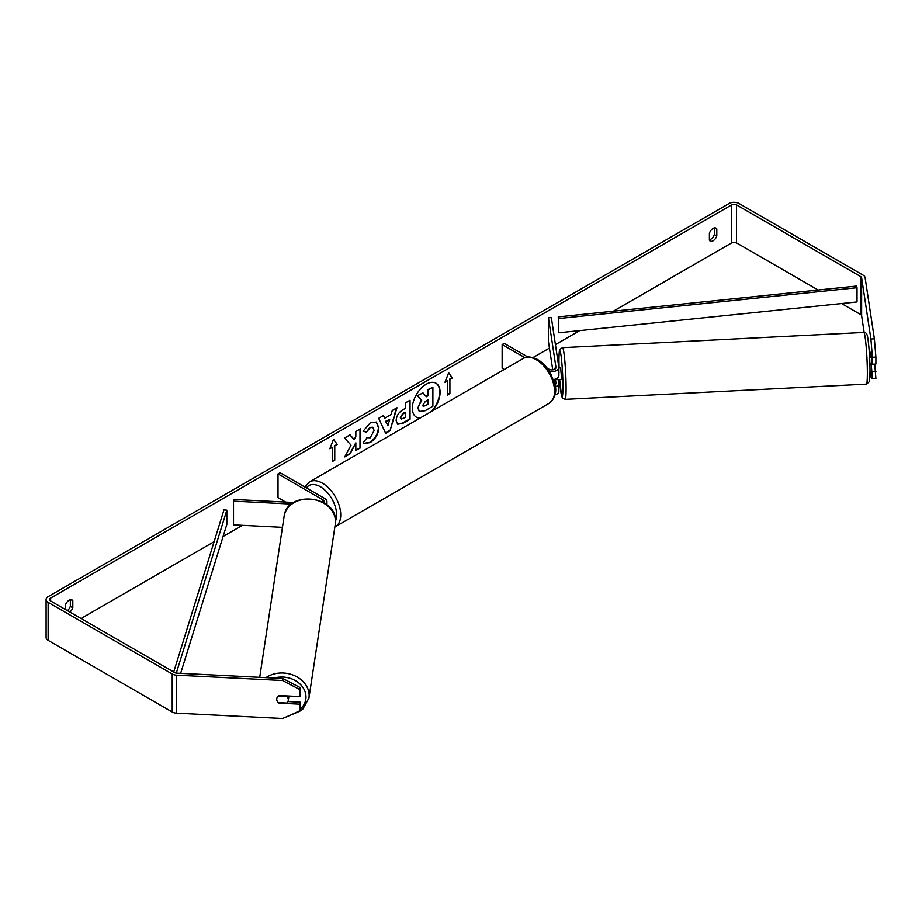 <?xml version="1.0" encoding="UTF-8"?>
<svg xmlns="http://www.w3.org/2000/svg" width="922" height="922" viewBox="0 0 922 922"><rect width="100%" height="100%" fill="white"/><g stroke="black" fill="none" stroke-linecap="round" stroke-linejoin="round"><path stroke-width="1.38" d="M554.86 368.224L554.998 369.077M555.194 386.779A6.984 4.034 0 0 0 558.882 383.218A6.984 4.034 0 0 0 558.847 382.872L558.34 379.507M547.207 368.166L549.016 369.215A4.068 2.351 180 0 0 553.454 369.722A4.068 2.351 180 0 0 555.966 367.555A4.068 2.351 180 0 0 555.954 367.348L548.44 317.79L551.344 317.641L558.847 367.198A6.984 4.034 180 0 1 558.882 367.555A6.984 4.034 180 0 1 549.408 371.312M558.847 390.94A6.984 4.034 180 0 1 558.882 391.297A6.984 4.034 180 0 1 554.917 394.927M554.883 384.82A4.068 2.351 0 0 0 555.966 383.218A4.068 2.351 0 0 0 555.954 383.022L555.367 379.126M504.23 369.468L502.144 368.27L502.144 344.528L504.196 343.341L527.903 357.021M524.929 357.678L502.144 344.528M558.847 375.277A6.984 4.034 180 0 1 558.882 375.623A6.984 4.034 180 0 1 553.431 379.553M548.44 317.79L548.44 341.532L552.739 369.849M554.191 379.426L554.998 384.751M293.703 502.49L233.773 499.459L233.52 501.142L291.467 504.069M233.52 501.142L233.52 524.883L282.455 527.349M325.581 503.85A6.984 4.034 0 0 0 326.941 501.453A6.984 4.034 0 0 0 324.901 498.606L280.081 472.732L278.018 473.92L278.018 497.661L285.693 502.087M323.553 502.571A4.068 2.351 0 0 0 324.037 501.453A4.068 2.351 0 0 0 322.85 499.793L278.018 473.92M288.886 696.029A5.82 4.725 8.6 0 1 288.886 696.122A5.82 4.725 8.6 0 1 288.84 696.698L288.286 700.386A5.82 4.725 8.6 0 1 286.673 703.048L278.398 702.622A5.82 4.725 8.6 0 1 276.738 699.222A5.82 4.725 8.6 0 1 276.784 698.646A5.82 4.725 8.6 0 1 278.398 695.983L286.673 696.398A5.82 4.725 8.6 0 1 288.332 699.81A5.82 4.725 8.6 0 1 288.286 700.386M431.219 411.615A19.616 11.329 120 0 0 435.829 383.114M432.51 410.866A19.616 11.329 120 0 0 436.037 383.229A19.616 11.329 120 0 0 426.229 384.209A19.616 11.329 120 0 0 413.413 401.485A19.616 11.329 120 0 0 416.421 417.205A19.616 11.329 120 0 0 419.948 418.127M818.137 290.015L736.54 242.912A3.492 2.017 0 0 0 731.607 242.912L613.349 311.187M579.696 330.618L555.436 344.621M549.443 348.078L533.031 357.552M284.195 501.222L282.927 501.948M242.428 525.333L223.089 536.5M214.111 541.687L81.044 618.512M870.898 338.996L874.379 338.823L875.9 357.079L872.419 357.252L870.898 338.996L861.632 277.81A3.492 2.017 0 0 0 860.618 276.554L736.54 204.915A3.492 2.017 0 0 0 731.607 204.915L50.606 598.09A3.492 2.017 0 0 0 49.592 599.519A3.492 2.017 0 0 0 50.606 600.937L174.696 672.576A3.492 2.017 0 0 0 176.851 673.152L282.847 678.511L300.226 687.616L299.915 696.594L299.915 689.621L282.535 680.517L282.847 678.511M351.005 445.13L344.782 456.897L350.187 453.774L355.846 442.802L355.846 450.501L360.41 447.873L360.41 428.88L355.846 431.508L355.846 436.417L354.186 439.529L350.049 434.861L344.574 438.019L351.005 445.13M384.739 418.208L391.112 414.52L392.265 410.486L396.979 407.766L390.018 430.793L385.65 433.317L378.688 418.323L383.54 415.522L384.739 418.208L383.298 415.661M709.398 233.243A5.82 3.354 -60 0 1 716.014 228.137A5.82 3.354 -60 0 1 716.809 228.967L716.809 235.951A5.82 3.354 -60 0 1 713.098 240.769A5.82 3.354 -60 0 1 710.194 241.057A5.82 3.354 -60 0 1 709.398 240.227L709.398 233.243M69.865 612.058A5.82 3.354 120 0 0 72.815 607.759L72.815 600.764A5.82 3.354 120 0 0 72.02 599.934A5.82 3.354 120 0 0 65.416 605.039L65.416 609.488M329.834 448.749L333.534 439.218L337.233 444.473L334.767 445.902L334.767 460.147L332.3 461.576L332.3 447.331L329.834 448.749M449.913 379.426L452.379 377.997L448.68 372.73L444.98 382.273L447.447 380.844L447.447 395.089L449.913 393.671L449.913 379.426L449.913 393.671M396.149 420.57L396.149 420.513C396.46 415.81 398.811 412.169 403.214 409.587L405.473 408.285L405.473 402.856L410.036 400.229L410.036 419.222L402.983 423.29L397.659 424.247L396.149 420.57M366.61 437.65L370.206 437.8L374.125 430.505L372.857 427.37L370.206 427.647L366.495 432.095L363.061 431.254L370.344 422.76L376.383 422.103L378.827 427.739C378.435 434.032 375.542 438.987 370.16 442.629L364.121 443.436L363.176 442.687L366.944 437.904M714.331 227.93L714.331 234.534A5.82 3.354 -60 0 1 710.632 239.351A5.82 3.354 -60 0 1 709.398 239.835M874.379 338.823L865.101 277.626A6.984 4.034 0 0 0 863.084 275.136L739.006 203.497A6.984 4.034 0 0 0 729.141 203.497L48.14 596.661A6.984 4.034 0 0 0 46.1 599.519A6.984 4.034 0 0 0 48.14 602.366L172.218 673.994A6.984 4.034 0 0 0 176.551 675.169L282.535 680.517M67.398 610.629A5.82 3.354 120 0 0 70.349 606.33L70.349 599.738M864.156 332.439L861.632 315.797A3.492 2.017 0 0 0 860.618 314.54L841.579 303.545M46.1 599.519L46.1 637.505A6.984 4.034 0 0 0 48.14 640.352L172.218 711.991A6.984 4.034 0 0 0 176.551 713.155L282.535 718.503L299.915 711.162L300.226 702.184L299.915 711.162M299.915 704.189L279.066 703.14A5.82 4.725 8.6 0 1 276.784 698.646A5.82 4.725 8.6 0 1 279.066 695.534L299.915 696.594M300.226 687.616L299.915 689.621M287.906 701.561L300.226 702.184M871.198 363.706L872.419 378.792L875.9 378.619L874.759 364.109M872.419 357.252L872.419 364.225L870.541 352.273M872.419 378.792L870.898 376.983L870.022 371.151M872.419 371.82L875.9 371.647M872.419 364.225L875.9 364.052L875.9 357.079M716.809 228.967L714.896 227.861M716.809 235.951L714.331 234.534M72.815 600.764L70.913 599.669M72.815 607.759L70.349 606.33M416.225 417.09A19.616 11.329 120 0 0 420.42 417.85M417.862 407.927L421.25 400.067L417.32 395.711L423.002 392.899L426.321 396.748L428.327 395.596L428.327 389.822L432.891 387.194L432.891 406.222L425.1 410.728L419.28 411.5L417.862 407.927L421.665 400.309L417.735 395.941M423.002 392.899L417.32 395.711M426.056 396.425L427.912 395.354L427.912 389.591L432.891 387.194M419.36 411.535L418.277 408.169M333.453 439.437L337.233 444.473M336.83 444.243L334.767 445.902M334.363 445.66L334.767 460.147M332.3 461.092L334.363 459.905M330.076 448.138L332.3 447.331M449.51 393.429L447.447 394.616M445.222 381.662L447.447 380.844M449.51 379.184L452.379 377.997M451.976 377.766L448.599 372.961M396.391 408.1L390.018 430.793M389.603 430.562L385.477 432.948M389.706 419.406L385.627 421.285L387.862 425.837L389.706 419.406L386.041 421.515L387.862 425.837M409.622 400.471L410.036 419.222M409.622 418.991L402.568 423.06L397.451 424.108M405.473 412.411L403.306 413.655L400.701 417.631L401.254 419.072L405.473 417.435L405.058 412.18L402.902 413.425L400.286 417.401L401.07 418.934M349.911 434.942L354.186 439.529M355.846 450.028L360.41 447.873M359.995 447.631L359.995 429.11M345.151 456.206L349.772 453.532L355.846 442.802M376.176 421.988L378.412 427.508C378.02 433.789 375.127 438.757 369.745 442.387L363.913 443.309M372.649 427.266L369.791 427.405L366.495 432.095M366.08 431.853L363.118 431.127M422.864 405.138L423.359 406.418L428.327 404.297L428.327 399.722L425.319 401.462L422.864 405.138M423.175 406.279L428.327 404.297M427.912 404.055L427.912 399.964M871.336 357.056L870.691 357.079L869.965 352.308M872.339 363.648L869.884 363.867M558.34 367.959L560.657 367.843L561.452 376.994L561.244 379.449L558.847 379.484M558.882 371.255L558.882 372.834M555.609 379.034L555.517 379.657L558.928 379.576M554.929 369.123L554.79 368.224M558.882 372.073L558.997 372.822M558.755 332.773L857.022 301.955L857.022 287.71L856.515 286.05L558.248 316.88L558.755 332.773L558.248 316.88M857.022 287.71L558.755 318.528M173.705 672L223.977 509.866L226.835 510.166L226.835 524.411L180.654 673.348M176.309 673.106L226.835 510.166M322.85 499.793L322.85 502.167M259.716 677.347L284.114 516.355A25.885 21.045 8.6 0 1 311.29 499.217A25.885 21.045 8.6 0 1 335.481 521.529A25.885 21.045 8.6 0 1 335.297 524.099L308.939 698.035A25.885 21.045 -171.4 0 0 309.135 695.465A25.885 21.045 -171.4 0 0 293.772 675.353A25.885 21.045 -171.4 0 0 265.985 677.658M274.283 678.073A22.969 18.682 8.6 0 1 305.977 696.986A22.969 18.682 8.6 0 1 300.226 709.133M731.607 204.915L731.607 242.912M50.606 598.09L50.606 600.937M176.551 675.169L176.551 713.155M736.54 204.915L736.54 242.912M860.618 276.554L860.618 314.54M861.632 277.81L861.632 315.797M48.14 602.366L48.14 640.352M172.218 673.994L172.218 711.991M867.36 373.168A25.885 1.844 -92.9 0 0 866.15 346.338A25.885 1.844 -92.9 0 0 863.799 332.439C865.862 332.197 867.164 333.856 867.706 337.429C869.158 347.202 869.93 358.554 870.022 371.497L869.308 381.743L866.415 384.128A25.885 1.844 -92.9 0 0 867.36 373.168M863.799 332.439L562.535 347.652A25.885 1.844 87.1 0 1 564.886 361.551A25.885 1.844 87.1 0 1 566.096 388.381A25.885 1.844 87.1 0 1 565.151 399.341L866.415 384.128M565.151 399.341L562.362 397.878L561.498 395.538L559.654 379.53A22.969 1.637 -92.9 0 0 561.798 396.23A22.969 1.637 -92.9 0 0 562.95 386.86A22.969 1.637 -92.9 0 0 560.945 354.889A22.969 1.637 -92.9 0 0 558.951 360.433A22.969 1.637 -92.9 0 0 559.078 367.913L558.939 360.283C559.216 347.698 559.516 351.259 560.057 349.138L562.535 347.652M549.212 403.26A25.885 14.936 -120 0 0 553.177 382.526A25.885 14.936 -120 0 0 536.27 359.718A25.885 14.936 -120 0 0 523.339 358.439C526.255 356.111 531.049 356.491 537.722 359.568C542.701 362.542 546.896 366.968 550.33 372.845L554.571 383.379C557.199 391.066 555.413 397.693 549.212 403.26L334.859 527.004M523.339 358.439L309.492 481.895A25.885 14.936 60 0 1 322.435 483.174A25.885 14.936 60 0 1 339.342 505.982A25.885 14.936 60 0 1 335.377 526.716M335.493 521.08A22.969 13.265 -120 0 0 320.383 486.735A22.969 13.265 -120 0 0 306.369 487.911M558.882 383.218L558.882 391.297M558.882 375.623L558.882 367.555M326.941 504.876L326.941 501.453M308.939 698.035L302.635 709.433L289.796 715.437M335.297 524.099L335.493 521.379C336.864 495.172 286.777 490.135 284.114 516.355M869.296 352.25L870.034 352.216M309.492 481.895L304.882 487.047"/></g></svg>
